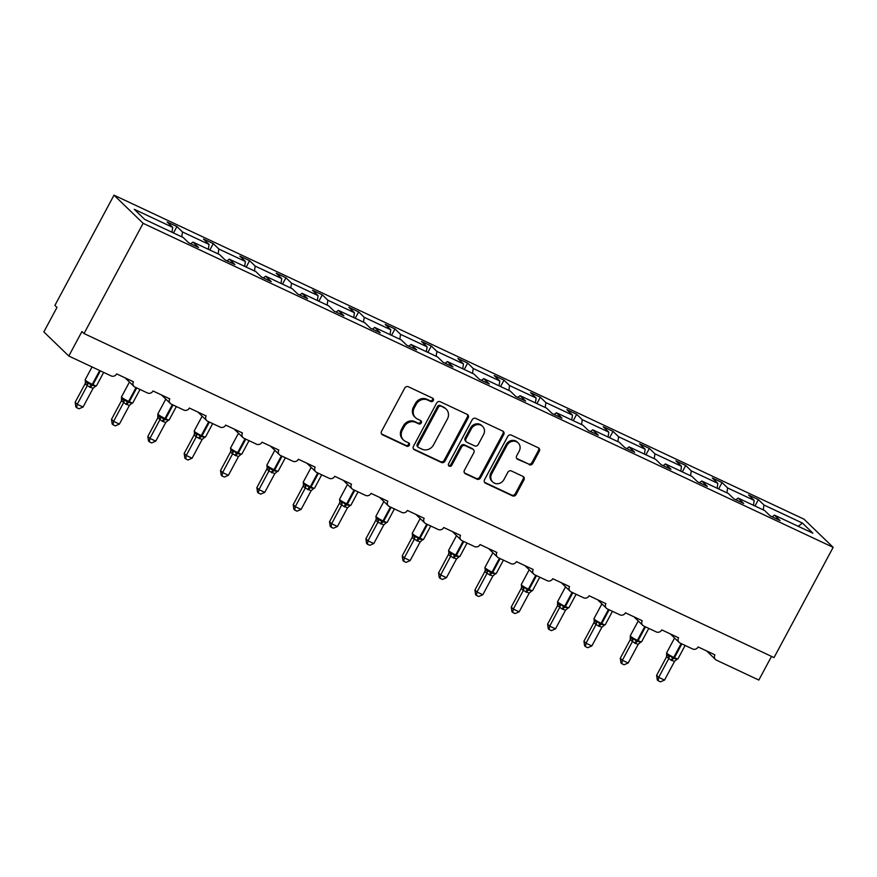 <?xml version="1.0" encoding="UTF-8"?>
<svg xmlns="http://www.w3.org/2000/svg" width="877" height="877" viewBox="0 0 877 877"><rect width="100%" height="100%" fill="white"/><g stroke="black" fill="none" stroke-linecap="round" stroke-linejoin="round"><path stroke-width="1.32" d="M433.304 400.581A1.929 1.754 134 0 0 432.602 398.147L408.309 386.735A2.752 2.499 134 0 0 404.735 388.072L381.528 431.352A2.752 2.499 134 0 0 382.525 434.828L406.818 446.24A1.929 1.754 134 0 0 409.055 443.17A1.929 1.754 134 0 0 408.627 442.874L405.481 441.394A8.792 8.014 134 0 1 403.486 440.024A8.792 8.014 134 0 1 402.291 430.267L404.22 426.66A8.792 8.014 134 0 1 415.665 422.396L418.811 423.876A1.929 1.754 134 0 0 421.048 420.807A1.929 1.754 134 0 0 420.609 420.511L417.474 419.031A8.792 8.014 134 0 1 415.479 417.66A8.792 8.014 134 0 1 414.273 407.904L416.213 404.297A8.792 8.014 134 0 1 427.658 400.033L430.793 401.513A1.929 1.754 134 0 0 433.304 400.581M415.479 417.66L414.646 416.86A8.792 8.014 134 0 1 413.44 407.092L415.38 403.486A8.792 8.014 134 0 1 426.825 399.232L429.971 400.712A1.929 1.754 134 0 0 432.547 398.125M381.539 433.94A2.752 2.499 134 0 0 381.692 434.016L405.985 445.428A1.929 1.754 134 0 0 408.561 442.841M403.486 440.024L402.653 439.224A8.792 8.014 134 0 1 401.458 429.456L403.387 425.849A8.792 8.014 134 0 1 414.832 421.596L417.978 423.065A1.929 1.754 134 0 0 420.554 420.478M529.215 464.733A2.752 2.499 134 0 0 532.788 463.407L539.3 451.26A2.752 2.499 134 0 0 538.303 447.785L511.324 435.113A2.752 2.499 134 0 0 507.75 436.439L484.542 479.719A2.752 2.499 134 0 0 485.54 483.205L512.519 495.867A2.752 2.499 134 0 0 516.093 494.54L523.964 479.872A2.752 2.499 134 0 0 522.966 476.397L511.412 470.971A2.752 2.499 134 0 0 507.838 472.308L503.935 479.576A7.356 6.698 134 0 1 492.71 481.988A7.356 6.698 134 0 1 491.701 473.832L506.983 445.341A7.356 6.698 134 0 1 518.208 442.929A7.356 6.698 134 0 1 519.217 451.085L516.674 455.832A2.752 2.499 134 0 0 517.671 459.307L528.382 463.933A2.752 2.499 134 0 0 531.955 462.596L538.467 450.46A2.752 2.499 134 0 0 538.456 447.862M143.126 223.317L833.15 547.347L804.034 519.195L114.01 195.165L143.126 223.317L84.017 333.545L81.934 331.539L68.801 356.029L111.204 375.937A4.199 3.826 134 0 0 116.663 373.909L133.436 381.78A4.199 3.826 -46 0 0 134.959 387.097L147.544 393.006A4.199 3.826 134 0 0 153.004 390.978L169.776 398.849A4.199 3.826 -46 0 0 171.3 404.165L183.885 410.074A4.199 3.826 134 0 0 189.355 408.035L206.128 415.917A4.199 3.826 -46 0 0 207.652 421.234L220.226 427.143A4.199 3.826 134 0 0 225.696 425.104L242.469 432.986A4.199 3.826 -46 0 0 243.992 438.292L256.566 444.2A4.199 3.826 134 0 0 262.037 442.172L278.809 450.044A4.199 3.826 -46 0 0 280.333 455.36L292.907 461.269A4.199 3.826 134 0 0 298.377 459.241L315.15 467.112A4.199 3.826 -46 0 0 316.674 472.429L329.248 478.338A4.199 3.826 134 0 0 334.718 476.299L351.491 484.181A4.199 3.826 -46 0 0 353.014 489.498L365.599 495.406A4.199 3.826 134 0 0 371.059 493.367L387.831 501.249A4.199 3.826 -46 0 0 389.355 506.555L401.94 512.464A4.199 3.826 134 0 0 407.399 510.436L424.172 518.307A4.199 3.826 -46 0 0 425.696 523.624L438.281 529.533A4.199 3.826 134 0 0 443.74 527.505L460.513 535.376A4.199 3.826 -46 0 0 462.036 540.692L474.621 546.601A4.199 3.826 134 0 0 480.081 544.562L496.853 552.444A4.199 3.826 -46 0 0 498.377 557.761L510.962 563.67A4.199 3.826 134 0 0 516.421 561.631L533.194 569.513A4.199 3.826 -46 0 0 534.718 574.819L547.303 580.727A4.199 3.826 134 0 0 552.762 578.699L569.546 586.57A4.199 3.826 -46 0 0 571.07 591.887L583.643 597.796A4.199 3.826 134 0 0 589.114 595.768L605.886 603.639A4.199 3.826 -46 0 0 607.41 608.956L619.984 614.865A4.199 3.826 134 0 0 625.454 612.826L642.227 620.708A4.199 3.826 -46 0 0 643.751 626.025L656.325 631.933A4.199 3.826 134 0 0 661.795 629.894L678.568 637.776A4.199 3.826 -46 0 0 680.092 643.082L692.666 648.991A4.199 3.826 134 0 0 698.136 646.963L714.908 654.834A4.199 3.826 -46 0 0 716.432 660.151L758.835 680.059L771.519 656.391M833.15 547.347L774.04 657.575L84.017 333.545M468.186 417.869A2.752 2.499 134 0 0 467.189 414.382L440.21 401.721A2.752 2.499 134 0 0 436.625 403.047L413.429 446.327A2.752 2.499 134 0 0 414.426 449.802L441.405 462.475A2.752 2.499 134 0 0 444.979 461.149L468.186 417.869L467.353 417.057A2.752 2.499 134 0 0 467.342 414.47M475.762 418.417L502.751 431.089A2.752 2.499 134 0 1 503.749 434.564L480.541 477.844A2.752 2.499 134 0 1 476.956 479.171L465.413 473.755A2.752 2.499 134 0 1 464.415 470.269L473.832 452.718A2.752 2.499 134 0 0 472.835 449.243L465.172 445.648A2.752 2.499 134 0 0 461.598 446.974L451.798 465.248A1.929 1.754 134 0 1 448.86 465.884A1.929 1.754 134 0 1 448.596 463.747L472.188 419.743A2.752 2.499 134 0 1 475.762 418.417M173.503 232.953L176.924 226.573L167.145 221.98L172.714 227.362L134.28 209.318L144.76 219.447L183.194 237.503L188.763 242.885L198.553 247.478L192.984 242.096L219.535 254.56L225.104 259.954L234.893 264.547L229.325 259.154L255.876 271.629L261.456 277.022L271.234 281.616L265.665 276.222L292.216 288.697L297.796 294.08L307.575 298.673L302.006 293.291L328.557 305.766L334.137 311.149L343.916 315.742L338.347 310.359L364.898 322.824L370.478 328.217L380.256 332.811L374.687 327.417L401.249 339.892L406.818 345.286L416.597 349.879L411.028 344.486L437.59 356.961L443.159 362.344L452.949 366.937L447.369 361.554L473.931 374.03L479.5 379.412L489.289 384.005L483.709 378.623L510.271 391.087L515.84 396.481L525.63 401.074L520.05 395.68L546.612 408.156L552.181 413.549L561.971 418.143L556.391 412.749L582.953 425.224L588.522 430.607L598.311 435.2L592.742 429.818L619.294 442.293L624.873 447.676L634.652 452.269L629.083 446.886L655.634 459.351L661.214 464.744L670.993 469.338L665.424 463.944L691.975 476.419L697.555 481.813L707.333 486.406L701.764 481.013L728.316 493.488L733.896 498.87L743.674 503.464L738.105 498.081L764.667 510.557L770.236 515.939L780.015 520.532L774.446 515.15L772.209 516.86M754.976 506.007L758.397 499.627L748.607 495.034L754.187 500.416L727.625 487.952L726.901 492.819M753.464 505.295L754.187 500.416M718.636 488.938L722.056 482.558L712.267 477.965L717.835 483.348L691.284 470.883L690.561 475.751M717.123 488.226L717.835 483.348M682.295 471.87L685.715 465.49L675.926 460.896L681.495 466.29L654.944 453.815L654.22 458.693M680.782 471.157L681.495 466.29M645.943 454.801L649.364 448.432L639.585 443.828L645.154 449.221L618.603 436.746L617.879 441.624M644.431 454.089L645.154 449.221M609.603 437.744L613.023 431.363L603.244 426.77L608.813 432.153L582.262 419.688L581.539 424.556M608.09 437.031L608.813 432.153M573.262 420.675L576.682 414.295L566.904 409.702L572.473 415.084L545.911 402.62L545.198 407.487M571.749 419.962L572.473 415.084M536.921 403.606L540.342 397.226L530.563 392.633L536.132 398.026L509.57 385.551L508.857 390.429M535.409 402.894L536.132 398.026M500.581 386.538L504.001 380.169L494.222 375.564L499.791 380.958L473.229 368.483L472.506 373.361M499.068 385.825L499.791 380.958M464.24 369.48L467.66 363.1L457.871 358.507L463.451 363.889L436.889 351.425L436.165 356.292M462.727 368.768L463.451 363.889M427.899 352.411L431.32 346.031L421.53 341.438L427.11 346.821L400.548 334.356L399.824 339.224M426.386 351.699L427.11 346.821M391.559 335.343L394.979 328.963L385.189 324.369L390.769 329.763L364.207 317.288L363.484 322.166M390.046 334.63L390.769 329.763M355.218 318.274L358.638 311.905L348.849 307.301L354.418 312.694L327.866 300.219L327.143 305.097M353.705 317.562L354.418 312.694M318.877 301.217L322.297 294.836L312.508 290.243L318.077 295.626L291.526 283.161L290.802 288.029M317.364 300.504L318.077 295.626M282.537 284.148L285.946 277.768L276.167 273.175L281.736 278.557L255.185 266.093L254.462 270.96M281.013 283.435L281.736 278.557M246.185 267.079L249.605 260.699L239.827 256.106L245.396 261.499L218.844 249.024L218.121 253.902M244.672 266.367L245.396 261.499M209.844 250.011L213.264 243.642L203.486 239.037L209.055 244.431L182.504 231.956L176.924 226.573M208.331 249.298L209.055 244.431M171.991 232.241L172.714 227.362M68.801 356.029L43.85 331.901L56.983 307.41L54.9 305.393L114.01 195.165M763.242 509.888L763.966 505.009L758.397 499.627M722.056 482.558L727.625 487.952M738.105 498.081L735.869 499.802M685.715 465.49L691.284 470.883M701.764 481.013L699.517 482.734M649.364 448.432L654.944 453.815M665.424 463.944L663.176 465.665M613.023 431.363L618.603 436.746M629.083 446.886L626.836 448.596M576.682 414.295L582.262 419.688M592.742 429.818L590.495 431.539M540.342 397.226L545.911 402.62M556.391 412.749L554.154 414.47M504.001 380.169L509.57 385.551M520.05 395.68L517.814 397.402M467.66 363.1L473.229 368.483M483.709 378.623L481.473 380.333M431.32 346.031L436.889 351.425M447.369 361.554L445.132 363.275M394.979 328.963L400.548 334.356M411.028 344.486L408.792 346.207M358.638 311.905L364.207 317.288M374.687 327.417L372.451 329.138M322.297 294.836L327.866 300.219M338.347 310.359L336.099 312.069M285.946 277.768L291.526 283.161M302.006 293.291L299.759 295.012M249.605 260.699L255.185 266.093M265.665 276.222L263.418 277.943M213.264 243.642L218.844 249.024M229.325 259.154L227.077 260.875M798.191 526.299L802.4 523.065L763.966 505.009M802.4 523.065L812.88 533.194L774.446 515.15M181.78 236.834L182.504 231.956M192.984 242.096L190.737 243.806M413.44 448.925A2.752 2.499 134 0 0 413.593 449.002L440.572 461.675A2.752 2.499 134 0 0 444.146 460.337L467.353 417.057M440.912 406.259A1.929 1.754 134 0 0 438.412 407.191L418.044 445.187A1.929 1.754 134 0 0 418.746 447.621L422.056 449.177A8.792 8.014 134 0 0 433.501 444.924L447.423 418.954A8.792 8.014 134 0 0 446.218 409.186A8.792 8.014 134 0 0 444.233 407.816L440.09 405.459A1.929 1.754 134 0 0 437.579 406.391L438.412 407.191M418.307 447.325L417.474 446.514A1.929 1.754 134 0 1 417.211 444.376L437.579 406.391M446.218 409.186L445.384 408.386A8.792 8.014 134 0 0 443.4 407.016L444.233 407.816M440.09 405.459L443.4 407.016M464.426 472.867A2.752 2.499 134 0 0 464.58 472.944L476.134 478.371A2.752 2.499 134 0 0 479.708 477.044L502.916 433.764A2.752 2.499 134 0 0 502.905 431.166M473.448 449.671L472.615 448.871A2.752 2.499 134 0 0 472.001 448.443L464.339 444.836A2.752 2.499 134 0 0 460.765 446.174L450.964 464.448L451.798 465.248M448.52 465.402A1.929 1.754 134 0 0 450.964 464.448M483.589 434.51A7.356 6.698 134 0 0 482.591 426.343A7.356 6.698 134 0 0 471.355 428.765L465.972 438.796A2.752 2.499 134 0 0 466.97 442.282L474.632 445.878A2.752 2.499 134 0 0 478.206 444.54L483.589 434.51M482.591 426.343L481.758 425.542A7.356 6.698 134 0 0 470.532 427.954L471.355 428.765M466.356 441.855L465.523 441.043A2.752 2.499 134 0 1 465.15 437.996L470.532 427.954M516.685 458.43A2.752 2.499 134 0 0 516.838 458.507L528.382 463.933M518.208 442.929L517.375 442.118A7.356 6.698 134 0 0 506.15 444.54L506.983 445.341M492.71 481.988L491.876 481.188A7.356 6.698 134 0 1 490.868 473.032L506.15 444.54M484.553 482.317A2.752 2.499 134 0 0 484.707 482.394L511.686 495.067A2.752 2.499 134 0 0 515.259 493.74L523.13 479.072A2.752 2.499 134 0 0 523.12 476.474M85.124 383.688L75.159 402.28L77.231 404.286L83.063 407.027L93.083 388.325L87.174 385.694L85.135 383.72L85.529 381.692M83.063 407.027L78.974 408.781L76.65 407.684L77.231 404.286L87.207 385.694M85.244 381.057L91.438 385.222A1.403 0.548 -64.8 0 0 92.271 384.356L99.682 370.532M89.629 387.152A3.08 1.217 115.2 0 1 91.438 385.222L95.757 386.044L93.083 388.325M85.135 383.72A3.08 2.565 -14.8 0 0 85.551 381.725L85.168 379.774A6.018 0.734 28.2 0 0 85.475 380.267A6.018 0.734 28.2 0 0 92.271 384.356L92.962 384.674A6.018 0.734 28.2 0 0 96.481 385.792L95.757 386.044M87.261 385.584L88.237 382.515M76.65 407.684L75.817 406.884L75.159 402.28M121.464 400.756L111.5 419.338L113.571 421.355L119.404 424.084L129.423 405.393L125.97 404.22L121.475 400.789L121.519 396.842A6.018 0.734 28.2 0 0 121.815 397.336A6.018 0.734 28.2 0 0 128.612 401.414L136.023 387.59M119.404 424.084L115.315 425.849L112.99 424.753L113.571 421.355L123.547 402.762M121.585 398.125L127.79 402.291A1.403 0.548 -64.8 0 0 128.612 401.414L129.303 401.743L136.724 387.919M125.97 404.22A3.08 1.217 115.2 0 1 127.79 402.291L132.098 403.113L129.423 405.393M126.672 404.549A3.08 1.217 115.2 0 1 128.481 402.62A1.403 0.548 115.2 0 0 129.303 401.743A6.018 0.734 28.2 0 0 132.822 402.861L132.098 403.113M123.602 402.653L124.589 399.583M112.99 424.753L112.157 423.953L111.5 419.338M158.211 415.808L158.233 415.862A3.08 2.565 -14.8 0 1 157.816 417.847L147.84 436.406L149.912 438.423L155.744 441.153L165.775 422.451L162.311 421.289L157.816 417.847L157.86 413.911A6.018 0.734 28.2 0 0 158.156 414.404A6.018 0.734 28.2 0 0 164.953 418.482L172.363 404.659M155.744 441.153L151.666 442.918L149.331 441.822L149.912 438.423L159.888 419.831M157.926 415.194L164.131 419.359A1.403 0.548 -64.8 0 0 164.953 418.482L165.654 418.811L173.065 404.988M162.311 421.289A3.08 1.217 115.2 0 1 164.131 419.359L168.439 420.182L165.775 422.451M163.012 421.607A3.08 1.217 115.2 0 1 164.821 419.688A1.403 0.548 115.2 0 0 165.654 418.811A6.018 0.734 28.2 0 0 169.173 419.93L168.439 420.182M159.943 419.721L160.93 416.652M149.331 441.822L148.498 441.021L147.84 436.406M194.146 434.882L184.181 453.475L186.264 455.481L192.085 458.222L202.116 439.52L196.207 436.899L194.157 434.915L194.573 432.931A3.08 2.565 -14.8 0 1 194.157 434.915M192.085 458.222L188.007 459.976L185.672 458.89L186.264 455.481L196.229 436.899A3.08 2.784 -88.7 0 0 195.823 433.764L197.27 433.72L200.471 436.428A1.403 0.548 -64.8 0 0 201.293 435.551L208.704 421.727M194.266 432.262L195.823 433.764M198.651 438.347A3.08 1.217 115.2 0 1 200.471 436.428L204.78 437.239L202.116 439.52M194.573 432.931L194.201 430.969A6.018 0.734 28.2 0 0 194.497 431.473A6.018 0.734 28.2 0 0 201.293 435.551L201.995 435.88A6.018 0.734 28.2 0 0 205.514 436.998L204.78 437.239M196.284 436.779L197.27 433.72M185.672 458.89L184.85 458.079L184.181 453.475M230.487 451.951L220.522 470.543L222.605 472.55L228.426 475.29L238.456 456.588L232.548 453.957L230.498 451.984L230.903 449.956M228.426 475.29L224.348 477.044L222.013 475.948L222.605 472.55L232.569 453.957A3.08 2.784 -88.7 0 0 232.164 450.833L233.611 450.778L236.812 453.486A1.403 0.548 -64.8 0 0 237.634 452.62L245.045 438.796M230.607 449.32L232.164 450.833M234.992 455.415A3.08 1.217 115.2 0 1 236.812 453.486L241.12 454.308L238.456 456.588M230.498 451.984A3.08 2.565 -14.8 0 0 230.914 449.989L230.541 448.037A6.018 0.734 28.2 0 0 230.837 448.531A6.018 0.734 28.2 0 0 237.634 452.62L238.336 452.938A6.018 0.734 28.2 0 0 241.855 454.056L241.12 454.308M232.624 453.847L233.611 450.778M222.013 475.948L221.19 475.148L220.522 470.543M266.948 466.389L273.153 470.554A1.403 0.548 -64.8 0 0 273.975 469.677A6.018 0.734 28.2 0 1 267.178 465.599A6.018 0.734 28.2 0 1 266.882 465.106L267.255 467.057A3.08 2.565 -14.8 0 1 266.838 469.052L256.862 487.601L258.945 489.618L264.766 492.348L274.797 473.657L268.888 471.026L266.838 469.052L267.244 467.024M264.766 492.348L260.688 494.113L258.364 493.017L258.945 489.618L268.91 471.026A3.08 2.784 -88.7 0 0 268.505 467.901M271.333 472.484A3.08 1.217 115.2 0 1 273.153 470.554L277.461 471.377L274.797 473.657M281.385 455.854L273.975 469.677L274.676 470.006A6.018 0.734 28.2 0 0 278.195 471.124L277.461 471.377M268.965 470.916L269.952 467.847M258.364 493.017L257.531 492.216L256.862 487.601M303.168 486.077L293.203 504.67L295.286 506.687L301.107 509.416L311.138 490.714L305.229 488.094L303.179 486.11L303.595 484.126A3.08 2.565 -14.8 0 1 303.179 486.11M301.107 509.416L297.029 511.181L294.705 510.085L295.286 506.687L305.251 488.094A3.08 2.784 -88.7 0 0 304.845 484.959L306.292 484.915L309.493 487.623A1.403 0.548 -64.8 0 0 310.315 486.746L317.726 472.922M303.289 483.457L304.845 484.959M307.684 489.552A3.08 1.217 115.2 0 1 309.493 487.623L313.813 488.445L311.138 490.714M303.574 484.082L303.223 482.175A6.018 0.734 28.2 0 0 303.519 482.668A6.018 0.734 28.2 0 0 310.315 486.746L311.017 487.075A6.018 0.734 28.2 0 0 314.536 488.193L313.813 488.445M305.306 487.985L306.292 484.915M294.705 510.085L293.872 509.285L293.203 504.67M339.52 503.146L329.544 521.738L331.627 523.744L337.448 526.485L347.478 507.783L341.57 505.163L339.52 503.179L339.925 501.162M337.448 526.485L333.37 528.239L331.046 527.154L331.627 523.744L341.591 505.163A3.08 2.784 -88.7 0 0 341.197 502.028L342.633 501.984L345.834 504.692A1.403 0.548 -64.8 0 0 346.656 503.815L354.067 489.991M339.629 500.526L341.197 502.028M344.025 506.61A3.08 1.217 115.2 0 1 345.834 504.692L350.153 505.503L347.478 507.783M339.52 503.179A3.08 2.565 -14.8 0 0 339.936 501.195L339.563 499.232A6.018 0.734 28.2 0 0 339.859 499.737A6.018 0.734 28.2 0 0 346.656 503.815L347.358 504.143A6.018 0.734 28.2 0 0 350.877 505.262L350.153 505.503M341.646 505.042L342.633 501.984M331.046 527.154L330.212 526.343L329.544 521.738M375.97 517.583L382.175 521.749A1.403 0.548 -64.8 0 0 382.997 520.883A6.018 0.734 28.2 0 1 376.2 516.794A6.018 0.734 28.2 0 1 375.904 516.301L376.277 518.252A3.08 2.565 -14.8 0 1 375.86 520.247L365.884 538.807L367.967 540.813L373.788 543.554L383.819 524.852L377.91 522.221L375.86 520.247L376.266 518.219M373.788 543.554L369.71 545.308L367.386 544.211L367.967 540.813L377.932 522.221A3.08 2.784 -88.7 0 0 377.538 519.096M380.366 523.679A3.08 1.217 115.2 0 1 382.175 521.749L386.494 522.571L383.819 524.852M390.408 507.059L382.997 520.883L383.698 521.201A6.018 0.734 28.2 0 0 387.217 522.319L386.494 522.571M377.998 522.111L378.974 519.041M367.386 544.211L366.553 543.411L365.884 538.807M412.201 537.283L402.225 555.865L404.308 557.882L410.129 560.611L420.16 541.92L414.251 539.289L412.201 537.316L412.618 535.321A3.08 2.565 -14.8 0 1 412.201 537.316M410.129 560.611L406.051 562.376L403.727 561.28L404.308 557.882L414.273 539.289A3.08 2.784 -88.7 0 0 413.878 536.165L415.314 536.11L418.515 538.818A1.403 0.548 -64.8 0 0 419.349 537.941L426.759 524.117M412.311 534.652L413.878 536.165M416.707 540.747A3.08 1.217 115.2 0 1 418.515 538.818L422.835 539.64L420.16 541.92M412.618 535.321L412.245 533.369A6.018 0.734 28.2 0 0 412.541 533.863A6.018 0.734 28.2 0 0 419.349 537.941L420.039 538.27A6.018 0.734 28.2 0 0 423.558 539.388L422.835 539.64M414.339 539.18L415.314 536.11M403.727 561.28L402.894 560.48L402.225 555.865M448.542 554.341L438.577 572.933L440.649 574.95L446.47 577.68L456.5 558.978L450.592 556.358L448.553 554.374L448.947 552.357M446.47 577.68L442.392 579.445L440.068 578.349L440.649 574.95L450.614 556.358A3.08 2.784 -88.7 0 0 450.219 553.223L451.655 553.179L454.856 555.886A1.403 0.548 -64.8 0 0 455.689 555.009L463.1 541.186M448.662 551.721L450.219 553.223M453.047 557.805A3.08 1.217 115.2 0 1 454.856 555.886L459.175 556.709L456.5 558.978M448.553 554.374A3.08 2.565 -14.8 0 0 448.969 552.389L448.585 550.438A6.018 0.734 28.2 0 0 448.892 550.931A6.018 0.734 28.2 0 0 455.689 555.009L456.38 555.338A6.018 0.734 28.2 0 0 459.899 556.457L459.175 556.709M450.679 556.248L451.655 553.179M440.068 578.349L439.234 577.548L438.577 572.933M482.821 594.749L478.732 596.503L476.408 595.417L476.989 592.008L482.821 594.749L492.841 576.046L486.932 573.415L484.893 571.442L485.31 569.458A3.08 2.565 -14.8 0 1 484.893 571.442L474.917 590.002L476.989 592.008L486.965 573.426M485.003 568.789L491.197 572.955A1.403 0.548 -64.8 0 0 492.03 572.078L499.441 558.254M489.388 574.873A3.08 1.217 115.2 0 1 491.197 572.955L495.516 573.766L492.841 576.046M485.288 569.403L484.926 567.496A6.018 0.734 28.2 0 0 485.233 568A6.018 0.734 28.2 0 0 492.03 572.078L492.721 572.407A6.018 0.734 28.2 0 0 496.239 573.525L495.516 573.766M487.02 573.306L488.007 570.247M476.408 595.417L475.575 594.606L474.917 590.002M521.223 588.478L511.258 607.07L513.33 609.077L519.162 611.817L529.193 593.115L523.273 590.484L521.234 588.511L521.651 586.516A3.08 2.565 -14.8 0 1 521.234 588.511M519.162 611.817L515.073 613.571L512.749 612.475L513.33 609.077L523.306 590.484A3.08 2.784 -88.7 0 0 522.9 587.36L524.347 587.305L527.548 590.013A1.403 0.548 -64.8 0 0 528.371 589.147L535.781 575.323M521.344 585.847L522.9 587.36M525.729 591.942A3.08 1.217 115.2 0 1 527.548 590.013L531.857 590.835L529.193 593.115M521.618 586.472L521.278 584.564A6.018 0.734 28.2 0 0 521.574 585.058A6.018 0.734 28.2 0 0 528.371 589.147L529.072 589.465A6.018 0.734 28.2 0 0 532.591 590.583L531.857 590.835M523.361 590.374L524.347 587.305M512.749 612.475L511.916 611.675L511.258 607.07M557.969 603.54L557.991 603.584A3.08 2.565 -14.8 0 1 557.575 605.579L547.599 624.128L549.682 626.145L555.503 628.875L565.533 610.184L562.069 609.011L557.575 605.579L557.619 601.633A6.018 0.734 28.2 0 0 557.915 602.126A6.018 0.734 28.2 0 0 564.711 606.204L572.122 592.381M555.503 628.875L551.425 630.64L549.09 629.543L549.682 626.145L559.647 607.553A3.08 2.784 -88.7 0 0 559.241 604.428L560.688 604.374L563.889 607.081A1.403 0.548 -64.8 0 0 564.711 606.204L565.413 606.533L572.824 592.709M557.684 602.916L559.241 604.428M562.069 609.011A3.08 1.217 115.2 0 1 563.889 607.081L568.197 607.904L565.533 610.184M562.771 609.34A3.08 1.217 115.2 0 1 564.58 607.41A1.403 0.548 115.2 0 0 565.413 606.533A6.018 0.734 28.2 0 0 568.932 607.651L568.197 607.904M559.701 607.443L560.688 604.374M549.09 629.543L548.268 628.743L547.599 624.128M591.843 645.943L587.765 647.708L585.43 646.612L586.022 643.214L591.843 645.943L601.874 627.241L595.965 624.621L593.915 622.637L594.332 620.653A3.08 2.565 -14.8 0 1 593.915 622.637L583.939 641.197L586.022 643.214L595.987 624.621A3.08 2.784 -88.7 0 0 595.582 621.486L597.029 621.442L600.23 624.15A1.403 0.548 -64.8 0 0 601.052 623.273L608.463 609.449M594.025 619.984L595.582 621.486M598.41 626.068A3.08 1.217 115.2 0 1 600.23 624.15L604.538 624.972L601.874 627.241M594.332 620.653L593.959 618.702A6.018 0.734 28.2 0 0 594.255 619.195A6.018 0.734 28.2 0 0 601.052 623.273L601.754 623.602A6.018 0.734 28.2 0 0 605.273 624.72L604.538 624.972M596.042 624.512L597.029 621.442M585.43 646.612L584.608 645.812L583.939 641.197M630.245 639.673L620.28 658.265L622.363 660.271L628.184 663.012L638.215 644.31L634.751 643.137L630.256 639.706L630.3 635.759A6.018 0.734 28.2 0 0 630.596 636.253A6.018 0.734 28.2 0 0 637.393 640.342L644.803 626.518M628.184 663.012L624.106 664.766L621.782 663.681L622.363 660.271L632.328 641.69A3.08 2.784 -88.7 0 0 631.922 638.555L633.369 638.511L636.57 641.219A1.403 0.548 -64.8 0 0 637.393 640.342L638.094 640.67L645.505 626.847M630.366 637.053L631.922 638.555M634.751 643.137A3.08 1.217 115.2 0 1 636.57 641.219L640.879 642.03L638.215 644.31M635.452 643.466A3.08 1.217 115.2 0 1 637.272 641.547A1.403 0.548 115.2 0 0 638.094 640.67A6.018 0.734 28.2 0 0 641.613 641.789L640.879 642.03M632.383 641.569L633.369 638.511M621.782 663.681L620.949 662.869L620.28 658.265M666.991 654.735L667.013 654.779A3.08 2.565 -14.8 0 1 666.597 656.774L656.621 675.334L658.704 677.34L664.525 680.081L674.556 661.379L671.102 660.206L666.597 656.774L666.641 652.828A6.018 0.734 28.2 0 0 666.937 653.321A6.018 0.734 28.2 0 0 673.733 657.41L681.144 643.586M664.525 680.081L660.447 681.835L658.123 680.738L658.704 677.34L668.669 658.748A3.08 2.784 -88.7 0 0 668.263 655.623L669.71 655.568L672.911 658.276A1.403 0.548 -64.8 0 0 673.733 657.41L674.435 657.728L681.846 643.915M666.706 654.11L668.263 655.623M671.102 660.206A3.08 1.217 115.2 0 1 672.911 658.276L677.219 659.098L674.556 661.379M671.793 660.534A3.08 1.217 115.2 0 1 673.613 658.605A1.403 0.548 115.2 0 0 674.435 657.728A6.018 0.734 28.2 0 0 677.954 658.846L677.219 659.098M668.723 658.638L669.71 655.568M658.123 680.738L657.29 679.938L656.621 675.334M426.825 399.232L427.658 400.033M415.38 403.486L416.213 404.297M413.44 407.092L414.273 407.904M417.978 423.065L418.811 423.876M414.832 421.596L415.665 422.396M403.387 425.849L404.22 426.66M401.458 429.456L402.291 430.267M405.985 445.428L406.818 446.24M381.692 434.016L382.525 434.828M429.971 400.712L430.793 401.513M444.146 460.337L444.979 461.149M440.572 461.675L441.405 462.475M413.593 449.002L414.426 449.802M417.211 444.376L418.044 445.187M502.916 433.764L503.749 434.564M479.708 477.044L480.541 477.844M476.134 478.371L476.956 479.171M464.58 472.944L465.413 473.755M472.001 448.443L472.835 449.243M464.339 444.836L465.172 445.648M460.765 446.174L461.598 446.974M465.15 437.996L465.972 438.796M516.838 458.507L517.671 459.307M490.868 473.032L491.701 473.832M523.13 479.072L523.964 479.872M515.259 493.74L516.093 494.54M511.686 495.067L512.519 495.867M484.707 482.394L485.54 483.205M538.467 450.46L539.3 451.26M531.955 462.596L532.788 463.407M90.331 387.481A3.08 1.217 115.2 0 1 92.14 385.551A1.403 0.548 115.2 0 0 92.962 384.674L100.373 370.861M86.801 382.569A3.08 2.784 -88.7 0 1 87.174 385.694M121.859 398.75L121.892 398.794A3.08 2.565 -14.8 0 1 121.475 400.789M123.142 399.638A3.08 2.784 -88.7 0 1 123.514 402.762M159.482 416.696A3.08 2.784 -88.7 0 1 159.855 419.831M199.353 438.675A3.08 1.217 115.2 0 1 201.162 436.757A1.403 0.548 115.2 0 0 201.995 435.88L209.406 422.056M235.694 455.744A3.08 1.217 115.2 0 1 237.514 453.815A1.403 0.548 115.2 0 0 238.336 452.938L245.746 439.125M272.034 472.813A3.08 1.217 115.2 0 1 273.854 470.883A1.403 0.548 115.2 0 0 274.676 470.006L282.087 456.183M308.375 489.87A3.08 1.217 115.2 0 1 310.195 487.952A1.403 0.548 115.2 0 0 311.017 487.075L318.428 473.251M344.716 506.939A3.08 1.217 115.2 0 1 346.536 505.02A1.403 0.548 115.2 0 0 347.358 504.143L354.768 490.32M381.067 524.007A3.08 1.217 115.2 0 1 382.876 522.078A1.403 0.548 115.2 0 0 383.698 521.201L391.109 507.388M417.408 541.076A3.08 1.217 115.2 0 1 419.217 539.147A1.403 0.548 115.2 0 0 420.039 538.27L427.45 524.446M453.749 558.134A3.08 1.217 115.2 0 1 455.558 556.215A1.403 0.548 115.2 0 0 456.38 555.338L463.79 541.515M490.09 575.202A3.08 1.217 115.2 0 1 491.898 573.284A1.403 0.548 115.2 0 0 492.721 572.407L500.142 558.583M486.56 570.291A3.08 2.784 -88.7 0 1 486.932 573.415M526.43 592.271A3.08 1.217 115.2 0 1 528.239 590.342A1.403 0.548 115.2 0 0 529.072 589.465L536.483 575.652M599.112 626.397A3.08 1.217 115.2 0 1 600.931 624.479A1.403 0.548 115.2 0 0 601.754 623.602L609.164 609.778M630.651 637.667L630.673 637.722A3.08 2.565 -14.8 0 1 630.256 639.706M125.181 377.91L134.017 386.439M161.521 394.968L170.357 403.508M197.862 412.037L206.698 420.576M234.203 429.105L243.039 437.645M270.555 446.174L279.379 454.703M306.895 463.231L315.72 471.771M343.236 480.3L352.061 488.84M379.577 497.369L388.401 505.908M415.917 514.437L424.753 522.966M452.258 531.495L461.094 540.035M488.599 548.563L497.434 557.103M524.939 565.632L533.775 574.172M561.28 582.701L570.116 591.23M597.621 599.758L606.456 608.298M633.972 616.827L642.797 625.367M670.313 633.896L679.138 642.435M706.654 650.964L715.479 659.493M85.168 379.774L92.052 366.948M96.481 385.792L103.661 372.407M121.519 396.842L129.456 382.032M132.822 402.861L140.013 389.465M157.86 413.911L165.797 399.101M169.173 419.93L176.354 406.533M194.201 430.969L202.138 416.169M205.514 436.998L212.694 423.602M230.541 448.037L238.478 433.238M241.855 454.056L249.035 440.671M266.882 465.106L274.819 450.296M278.195 471.124L285.376 457.728M303.223 482.175L311.16 467.364M314.536 488.193L321.716 474.797M339.563 499.232L347.5 484.433M350.877 505.262L358.057 491.865M375.904 516.301L383.841 501.501M387.217 522.319L394.398 508.934M412.245 533.369L420.193 518.559M423.558 539.388L430.739 525.992M448.585 550.438L456.533 535.628M459.899 556.457L467.079 543.06M484.926 567.496L492.874 552.696M496.239 573.525L503.431 560.129M521.278 584.564L529.215 569.765M532.591 590.583L539.772 577.187M557.619 601.633L565.555 586.823M568.932 607.651L576.112 594.255M593.959 618.702L601.896 603.891M605.273 624.72L612.453 611.324M630.3 635.759L638.237 620.96M641.613 641.789L648.794 628.392M666.641 652.828L674.577 638.028M677.954 658.846L685.134 645.45"/></g></svg>
